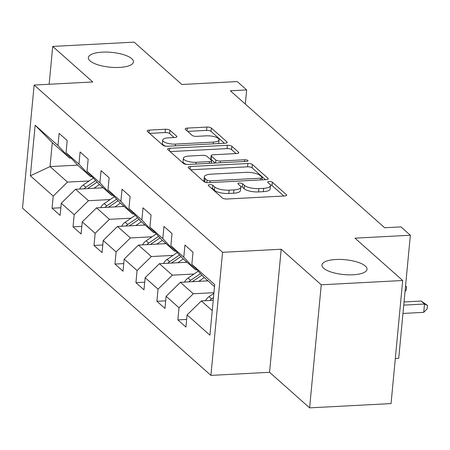 <?xml version="1.0" encoding="UTF-8"?>
<svg xmlns="http://www.w3.org/2000/svg" width="450" height="450" viewBox="0 0 450 450"><rect width="100%" height="100%" fill="white"/><g stroke="black" fill="none" stroke-linecap="round" stroke-linejoin="round"><path stroke-width="0.67" d="M209.7 184.624A2.43 0.799 5.4 0 0 208.198 185.22A2.43 0.799 5.4 0 0 208.384 185.563L222.401 198.006A3.471 1.142 5.4 0 0 226.918 199.007L284.473 195.986A3.471 1.142 5.4 0 0 286.611 195.143A3.471 1.142 5.4 0 0 286.352 194.648L272.334 182.205A2.43 0.799 5.4 0 0 269.173 181.502A2.43 0.799 5.4 0 0 267.677 182.093A2.43 0.799 5.4 0 0 267.857 182.441L269.674 184.05A11.115 3.656 5.4 0 1 270.501 185.631A11.115 3.656 5.4 0 1 263.661 188.336L258.863 188.584A11.115 3.656 5.4 0 1 244.412 185.377L242.595 183.769A2.43 0.799 5.4 0 0 239.434 183.066A2.43 0.799 5.4 0 0 237.938 183.656A2.43 0.799 5.4 0 0 238.118 183.999L239.934 185.614A11.115 3.656 5.4 0 1 240.767 187.194A11.115 3.656 5.4 0 1 233.921 189.894L229.129 190.148A11.115 3.656 5.4 0 1 214.672 186.941L212.861 185.327A2.43 0.799 5.4 0 0 209.7 184.624M119.514 67.421A22.641 7.447 5.4 0 0 133.453 61.92A22.641 7.447 5.4 0 0 102.313 52.149A22.641 7.447 5.4 0 0 88.369 57.656A22.641 7.447 5.4 0 0 119.514 67.421M353.098 274.776A22.641 7.447 5.4 0 0 367.037 269.269A22.641 7.447 5.4 0 0 335.897 259.504A22.641 7.447 5.4 0 0 321.952 265.005A22.641 7.447 5.4 0 0 353.098 274.776M169.942 130.247A3.471 1.142 5.4 0 0 165.426 129.246L149.282 130.095A3.471 1.142 5.4 0 0 147.144 130.939A3.471 1.142 5.4 0 0 147.403 131.434L162.968 145.249A3.471 1.142 5.4 0 0 167.484 146.256L225.039 143.229A3.471 1.142 5.4 0 0 227.183 142.386A3.471 1.142 5.4 0 0 226.918 141.891L211.354 128.07A3.471 1.142 5.4 0 0 206.837 127.069L187.329 128.093A3.471 1.142 5.4 0 0 185.192 128.936A3.471 1.142 5.4 0 0 185.451 129.431L192.116 135.349A3.471 1.142 5.4 0 0 196.633 136.35L206.303 135.844A9.287 3.054 5.4 0 1 219.083 139.849A9.287 3.054 5.4 0 1 213.362 142.104L175.472 144.096A9.287 3.054 5.4 0 1 162.692 140.091A9.287 3.054 5.4 0 1 168.412 137.835L174.729 137.503A3.471 1.142 5.4 0 0 176.867 136.654A3.471 1.142 5.4 0 0 176.608 136.159L169.942 130.247L169.633 133.571A3.471 1.142 5.4 0 0 165.116 132.57L149.602 133.386M321.249 284.788L281.199 249.232L269.561 372.308L309.617 407.863L321.249 284.788L402.688 280.507L354.977 238.157L410.355 235.243L400.95 226.896L384.66 227.751L230.372 90.788L246.662 89.933L237.251 81.579L181.873 84.493L134.162 42.137L52.723 46.417L49.146 84.263M281.199 249.232L222.559 252.315L34.133 85.05L92.773 81.968L52.723 46.417M190.311 166.511A3.471 1.142 5.4 0 0 188.167 167.355A3.471 1.142 5.4 0 0 188.432 167.85L203.996 181.671A3.471 1.142 5.4 0 0 208.513 182.672L266.068 179.651A3.471 1.142 5.4 0 0 268.206 178.808A3.471 1.142 5.4 0 0 267.947 178.312L252.382 164.492A3.471 1.142 5.4 0 0 247.866 163.491L190.311 166.511L190.046 169.284M183.482 163.463L167.917 149.642A3.471 1.142 5.4 0 1 167.659 149.147A3.471 1.142 5.4 0 1 169.796 148.303L227.351 145.277A3.471 1.142 5.4 0 1 231.868 146.284L238.528 152.196A3.471 1.142 5.4 0 1 238.787 152.691A3.471 1.142 5.4 0 1 236.649 153.534L213.311 154.761A3.471 1.142 5.4 0 0 211.168 155.604A3.471 1.142 5.4 0 0 211.433 156.099L215.848 160.026A3.471 1.142 5.4 0 0 220.365 161.027L244.671 159.75A2.43 0.799 5.4 0 1 248.012 160.796A2.43 0.799 5.4 0 1 246.516 161.387L187.999 164.464A3.471 1.142 5.4 0 1 183.482 163.463M402.688 280.507L391.056 403.582L309.617 407.863M222.559 252.315L210.926 375.39L22.5 208.125L34.133 85.05M60.846 207.765L52.065 208.226L60.126 215.387L61.273 203.243L74.177 214.701L73.029 226.839L81.09 234L82.237 221.856L95.141 233.308L93.994 245.453L102.06 252.607L103.207 240.469L116.111 251.921L114.964 264.06L123.024 271.221L124.172 259.082L137.076 270.534L135.928 282.673L143.989 289.834L145.136 277.689L158.04 289.142L156.893 301.286L164.959 308.441L166.106 296.303L179.004 307.755L177.857 319.899L185.923 327.054L187.071 314.916L209.919 335.194L214.701 284.636L191.852 264.352L192.999 252.214L184.933 245.053L183.786 257.197L195.559 269.814L182.655 258.362L170.882 245.739L172.029 233.601L163.969 226.44L162.821 238.584L174.594 251.207L161.691 239.749L149.917 227.132L151.065 214.987L143.004 207.833L141.857 219.971L153.624 232.594L140.726 221.141L128.953 208.519L130.101 196.38L122.034 189.219L120.887 201.358L132.66 213.981L119.756 202.528L107.983 189.906L109.136 177.767L101.07 170.606L99.922 182.751L111.696 195.368L98.792 183.915L87.019 171.298L88.166 159.154L80.106 151.999L78.958 164.138L90.731 176.76L77.828 165.308L66.054 152.685L67.202 140.541L59.136 133.386L57.988 145.524L69.761 158.147L52.29 142.639L50.029 166.584L67.5 182.098L89.179 180.956M52.065 208.226L53.212 196.088L30.364 175.804L35.139 125.246L57.988 145.524M66.054 152.685L78.958 164.138M87.019 171.298L99.922 182.751M107.983 189.906L120.887 201.358M128.953 208.519L141.857 219.971M149.917 227.132L162.821 238.584M170.882 245.739L183.786 257.197M110.149 199.569L88.464 200.706L75.561 189.253L103.174 187.802M92.053 176.687L90.731 176.76M75.561 189.253L61.273 203.243M88.464 200.706L74.177 214.701M131.113 218.183L109.429 219.319L96.531 207.866L124.138 206.415M113.017 195.3L111.696 195.368M96.531 207.866L82.237 221.856M109.429 219.319L95.141 233.308M152.078 236.79L130.399 237.932L117.495 226.479L145.102 225.028M133.982 213.913L132.66 213.981M117.495 226.479L103.207 240.469M130.399 237.932L116.111 251.921M173.047 255.403L151.363 256.545L138.459 245.087L166.072 243.641M154.946 232.521L153.624 232.594M138.459 245.087L124.172 259.082M151.363 256.545L137.076 270.534M194.012 274.016L172.328 275.153L159.429 263.7L187.037 262.249M175.916 251.134L174.594 251.207M159.429 263.7L145.136 277.689M172.328 275.153L158.04 289.142M213.936 292.68L193.297 293.766L180.394 282.313L208.001 280.862M196.881 269.747L195.559 269.814M180.394 282.313L166.106 296.303M193.297 293.766L179.004 307.755M212.243 310.584L201.358 300.926L213.216 300.302M214.509 286.639L203.625 276.975L191.852 264.352M201.358 300.926L187.071 314.916M395.314 358.498L398.723 358.318L410.355 235.243M269.561 372.308L210.926 375.39M245.323 104.062L246.662 89.933M77.67 165.133L50.029 166.584L30.364 175.804M71.083 158.079L69.761 158.147M35.139 125.246L52.29 142.639M67.5 182.098L53.212 196.088M186.643 319.433L177.857 319.899M165.679 300.825L156.893 301.286M144.709 282.212L135.928 282.673M123.744 263.599L114.964 264.06M102.78 244.991L93.994 245.453M81.816 226.378L73.029 226.839M211.258 188.117A2.43 0.799 5.4 0 1 212.546 188.657L214.357 190.266A11.115 3.656 5.4 0 0 228.814 193.477L229.129 190.148M240.767 187.194L240.452 190.519A11.115 3.656 5.4 0 1 233.606 193.224L228.814 193.477M270.501 185.631L270.186 188.961A11.115 3.656 5.4 0 1 263.346 191.661L258.548 191.914A11.115 3.656 5.4 0 1 244.097 188.702L242.28 187.093A2.43 0.799 5.4 0 0 240.626 186.48M283.838 196.02L272.019 185.529A2.43 0.799 5.4 0 0 270.366 184.916M265.433 179.685L252.067 167.816A3.471 1.142 5.4 0 0 247.551 166.815L190.631 169.808M207.023 180.146A2.43 0.799 5.4 0 0 210.184 180.849L260.707 178.194A2.43 0.799 5.4 0 0 262.204 177.604A2.43 0.799 5.4 0 0 262.018 177.255L260.106 175.562A11.115 3.656 5.4 0 0 245.655 172.35L211.118 174.161A11.115 3.656 5.4 0 0 204.278 176.867A11.115 3.656 5.4 0 0 205.11 178.447L207.023 180.146L206.792 182.604M204.278 176.867L203.963 180.191A11.115 3.656 5.4 0 0 204.795 181.778L205.11 178.447M205.431 182.34L204.795 181.778M170.117 151.594L227.036 148.607L227.351 145.277M236.014 153.568L231.553 149.608A3.471 1.142 5.4 0 0 227.036 148.607M211.168 155.604L210.859 158.934A3.471 1.142 5.4 0 0 211.118 159.424L215.179 163.035M189.084 156.032A9.287 3.054 5.4 0 0 183.369 158.293A9.287 3.054 5.4 0 0 196.144 162.298L209.492 161.595A3.471 1.142 5.4 0 0 211.635 160.751A3.471 1.142 5.4 0 0 211.371 160.256L206.955 156.336A3.471 1.142 5.4 0 0 202.438 155.334L189.084 156.032M183.369 158.293L183.054 161.618A9.287 3.054 5.4 0 0 186.615 164.436M174.094 137.531L169.633 133.571M162.692 140.091L162.377 143.415A9.287 3.054 5.4 0 0 165.836 146.194M218.649 143.567A9.287 3.054 5.4 0 0 218.768 143.173L219.083 139.849M224.404 143.263L211.039 131.4A3.471 1.142 5.4 0 0 206.522 130.393L187.656 131.389M205.481 300.707A9.377 8.078 -48.4 0 1 209.036 296.662L213.874 293.377M402.964 313.442L423.726 312.351L424.507 304.037L421.149 301.05L404.049 301.95M213.469 297.652L211.59 298.929A9.377 8.078 131.6 0 0 209.779 300.482M403.751 305.123L424.507 304.037L427.5 305.409L427.185 308.739L423.726 312.351M421.149 301.05L427.5 305.409M206.438 280.946L207.377 280.305M198.714 281.351L204.289 277.566M184.517 282.094A9.377 8.078 -48.4 0 1 188.072 278.049L198.208 271.164M192.33 281.683L201.932 275.164M200.492 273.617L190.626 280.316A9.377 8.078 131.6 0 0 188.814 281.869M405.562 285.941L406.536 286.802L406.221 290.126L405.056 291.341M406.536 286.802L405.529 286.335M185.473 262.333L186.412 261.692M177.75 262.738L183.324 258.952M163.547 263.486A9.377 8.078 -48.4 0 1 167.107 259.442L177.238 252.557M171.366 263.076L180.968 256.551M179.522 255.004L169.661 261.709A9.377 8.078 131.6 0 0 167.85 263.256M164.503 243.72L165.442 243.084M156.786 244.125L162.354 240.339M142.582 244.873A9.377 8.078 -48.4 0 1 146.138 240.829L156.274 233.944M150.401 244.463L160.003 237.938M158.558 236.391L148.691 243.096A9.377 8.078 131.6 0 0 146.88 244.648M143.539 225.107L144.478 224.471M135.816 225.518L141.39 221.732M121.618 226.26A9.377 8.078 -48.4 0 1 125.173 222.216L135.309 215.331M129.437 225.849L139.033 219.33M137.593 217.783L127.727 224.482A9.377 8.078 131.6 0 0 125.916 226.035M122.574 206.499L123.514 205.858M114.851 206.904L120.426 203.119M100.648 207.653A9.377 8.078 -48.4 0 1 104.209 203.602L114.339 196.718M108.467 207.236L118.069 200.717M116.623 199.17L106.763 205.869A9.377 8.078 131.6 0 0 104.951 207.422M101.604 187.886L102.544 187.251M93.887 188.291L99.456 184.506M79.684 189.039A9.377 8.078 -48.4 0 1 83.239 184.995L93.375 178.11M87.502 188.629L97.104 182.104M95.659 180.557L85.793 187.262A9.377 8.078 131.6 0 0 83.981 188.814M214.357 190.266L214.672 186.941M233.606 193.224L233.921 189.894M242.28 187.093L242.595 183.769M244.097 188.702L244.412 185.377M258.548 191.914L258.863 188.584M263.346 191.661L263.661 188.336M272.019 185.529L272.334 182.205M286.262 195.581L286.352 194.648M212.546 188.657L212.861 185.327M247.551 166.815L247.866 163.491M252.067 167.816L252.382 164.492M267.857 179.241L267.947 178.312M210.021 182.593L210.184 180.849M260.539 179.938L260.707 178.194M169.532 151.076L169.796 148.303M231.553 149.608L231.868 146.284M238.444 153.129L238.528 152.196M211.118 159.424L211.433 156.099M215.567 163.013L215.848 160.026M220.202 162.771L220.365 161.027M244.502 161.494L244.671 159.75M195.981 164.042L196.144 162.298M209.329 163.344L209.492 161.595M176.518 137.093L176.608 136.159M175.309 145.845L175.472 144.096M213.199 143.854L213.362 142.104M187.071 130.866L187.329 128.093M206.522 130.393L206.837 127.069M211.039 131.4L211.354 128.07M226.834 142.824L226.918 141.891M149.018 132.868L149.282 130.095M165.116 132.57L165.426 129.246M209.036 296.662L211.59 298.929M188.072 278.049L190.626 280.316M167.107 259.442L169.661 261.709M146.138 240.829L148.691 243.096M125.173 222.216L127.727 224.482M104.209 203.602L106.763 205.869M83.239 184.995L85.793 187.262M261.99 179.865L262.204 177.604M211.399 163.232L211.635 160.751"/></g></svg>
